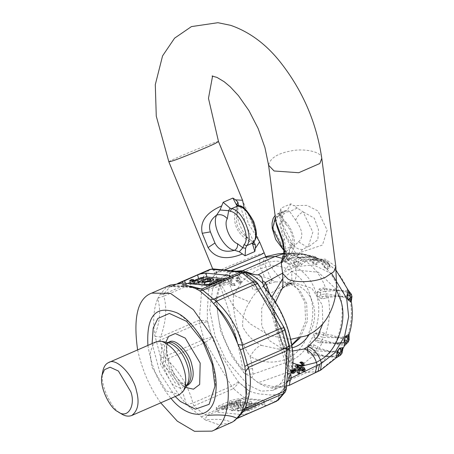<?xml version="1.0" encoding="UTF-8"?>
<svg xmlns="http://www.w3.org/2000/svg" width="454" height="454" viewBox="0 0 454 454"><rect width="100%" height="100%" fill="white"/><g stroke="black" fill="none" stroke-linecap="round" stroke-linejoin="round"><path stroke-width="0.34" stroke-dasharray="2.27 1.7" d="M265.675 288.931L265.329 290.078L266.498 290.81C287.745 316.302 297.415 351.895 289.226 374.459C283.483 345.511 275.907 317.63 266.498 290.81L265.04 288.222M328.758 263.451L326.908 262.599L316.489 259.796L327.255 261.686L329.354 264.546L330.171 267.497L327.362 269.114L324.252 267.344L320.876 259.592L315.933 257.696L304.089 254.229L315.076 256.675L299.203 253.19L311.007 256.658L308.919 256.726L308.402 256.101L289.266 258.417C291.996 259.512 293.954 262.264 295.145 266.674L290.918 268.654L291.706 271.56L296.076 270.096C296.757 275.05 296.019 278.938 293.88 281.775L286.525 285.044C280.197 288.693 275.714 295.117 273.081 304.328L275.203 303.073L271.327 298.902C273.24 316.2 281.605 346.981 287.978 360.187L286.264 348.405L284.862 347.702L290.725 350.596L292.569 351.027M289.204 377.178L289.226 374.459L288.12 373.965L290.509 372.359L287.978 360.187L292.665 362.888M286.525 285.044L291.462 283.302L293.88 281.775L291.882 279.942L281.815 289.198M289.266 258.417L281.27 262.316M309.571 255.96L308.402 256.101L299.027 253.162L289.175 252.872L283.602 253.729M278.291 253.826L287.019 253.939L285.14 254.342L287.683 253.786L297.308 253.213L286.956 253.673L284.516 254.302L299.203 253.19M249.615 301.995C244.502 310.014 242.192 318.231 242.686 326.636C246.851 335.001 253.088 341.249 261.402 345.369C257.52 346.476 253.792 350.165 250.222 356.435C239.905 342.838 231.534 312.063 233.572 295.157L249.615 301.995C254.172 292.978 260.999 286.786 270.102 283.415L269.08 282.78C267.537 282.99 255.676 292.365 253.082 289.317C248.854 285.067 256.816 274.375 264.614 277.235L271.532 279.556C272.519 279.085 271.702 280.158 269.08 282.78C271.481 281.435 272.264 280.328 271.43 279.454L265.919 267.105L264.988 263.678L263.11 264.398L264.086 257.452M289.414 361.214C290.759 365.561 292.688 368.33 295.191 369.522L291.519 370.907C289.419 369.562 287.74 366.696 286.468 362.315L291.258 360.363C310.888 352.469 324.36 317.709 316.483 295.276C311.796 271.452 284.295 254.581 264.988 263.678L266.816 256.379M216.149 298.113L219.623 283.716L220.264 282.587L227.085 278.79L224.492 276.821C225.882 273.626 227.102 271.997 228.141 271.918L229.395 272.139L236.892 271.112M231.427 270.493L227.738 271.963L231.654 270.522M240.995 282.513L238.174 282.836L235.439 280.027L238.549 274.097L238.997 275.646L236.75 278.648L238.759 277.848L239.207 279.386L237.198 280.186L238.611 281.247L240.541 280.964L240.995 282.513L241.851 282.746L239.037 283.075L236.301 280.266L239.411 274.335L239.86 275.884L237.612 278.887L239.621 278.086L240.07 279.624L238.061 280.424L239.474 281.48L241.403 281.196L241.715 282.269C247.163 275.975 253.587 271.39 260.982 268.507L260.193 265.601C259.12 261.373 259.41 259.103 261.061 258.808M232.964 276.9L233.413 278.45L231.285 282.263L233.027 284.051L234.956 283.761L235.41 285.311L232.59 285.64L229.855 282.831L232.964 276.9L232.108 276.662L232.556 278.211L233.413 278.45M232.556 278.211L230.428 282.025L232.17 283.812L234.956 283.761M234.099 283.529L234.548 285.078L231.733 285.401L228.992 282.598L232.108 276.662M234.548 285.078L235.41 285.311M238.997 275.646L239.86 275.884M236.75 278.648L237.612 278.887M238.759 277.848L239.621 278.086M239.207 279.386L240.07 279.624M237.198 280.186L238.061 280.424M240.541 280.964L241.403 281.196M241.851 282.746L241.715 282.269M239.411 274.335L238.549 274.097M330.523 351.765L315.967 350.874L316.71 348.513L318.691 349.325L330.648 351.64L327.107 356.532C320.83 364.119 314.026 369.454 306.694 372.535L274.148 386.74L259.716 383.738L251.947 377.859L253.003 374.198L252.555 368.591L250.216 356.441C261.402 362.791 273.223 363.779 285.679 359.409L290.327 356.935C307.063 347.895 317.454 317.732 310.701 297.801C306.342 276.827 283.5 261.169 265.919 267.105L260.982 268.507L264.614 277.235M310.649 260.023L312.358 259.2L311.007 256.652L313.016 256.238L314.588 260.159L318.01 260.397L317.925 259.058L317.301 258.428L317.732 258.587L319.179 261.833L316.784 264.483L313.374 263.763L310.649 260.023L308.919 256.72M313.374 263.763L314.588 260.159L312.358 259.2L313.374 263.581L316.824 264.313L318.01 260.397L319.179 261.833M316.784 264.483L316.506 260.568L315.076 256.675L316.92 257.9L304.089 254.229M315.076 256.675L317.732 258.587M317.749 258.598L317.301 258.428M287.019 253.939L299.135 253.184L287.626 253.718L284.896 257.214L283.33 260.596L283.58 256.34L284.896 257.214L286.82 257.617L289.686 254.155L304.021 254.217L294.084 255.528L300.134 257.639L297.852 257.844L296.916 257.543L299.027 257.424L311.722 257.123L323.373 260.375L311.722 257.123L304.044 254.217M304.776 254.422L299.135 253.184M286.956 253.673L289.686 254.155L291.4 255.369L289.226 257.537L286.718 261.498L283.302 260.778L282.008 257.18L284.522 254.302M282.008 257.18L283.58 256.34L284.34 254.768L285.498 254.121M304.021 254.217L293.046 254.921L291.406 255.375L293.346 256.164L290.537 258.99L286.718 261.498M290.537 258.99L289.226 257.537L286.82 257.617L286.775 261.328L283.302 260.778M293.046 254.921L294.084 255.528L293.341 256.175M301.53 264.654L300.588 262.855L303.244 260.908L305.02 260.426L305.882 261.334C310.525 261.249 314.111 260.783 316.642 259.932L311.722 257.123L299.986 258.093L301.859 259.166L316.642 259.932C327.487 267.582 334.853 277.7 338.746 290.282L325.768 288.568C321.994 277.388 315.365 268.308 305.882 261.334L301.53 264.654L297.296 266.129L294.186 264.359L293.766 260.221L295.441 259.915L296.485 261.317L299.986 258.093L298.38 257.758L299.793 257.662L297.228 258.003L295.441 259.915L294.249 264.188L297.387 265.982L298.238 262.316L296.485 261.317L294.186 264.359M299.793 257.662L311.887 257.248M304.957 262.117L303.244 260.908L301.859 259.166L298.238 262.316L300.588 262.855L297.296 266.129M305.02 260.426L316.325 259.784M293.766 260.221L296.927 257.543M312.046 257.265L325.688 260.732L326.176 264.268L327.924 265.267L327.606 261.827L324.735 260.363L313.907 257.656L321.239 259.722L315.973 257.713M322.402 263.065L324.224 262.775L324.292 267.173L327.43 268.961L329.366 265.709L329.564 264.773L328.753 263.445M329.564 264.773L327.606 261.827L324.684 260.352L323.373 260.375L324.224 262.775L326.176 264.268L324.252 267.344M330.171 267.497L329.366 265.709L327.924 265.267L327.362 269.114M350.965 300.565L349.989 299.464L340.375 296.269L351.396 296.258L350.743 293.869L338.832 290.452L348.28 291.865L347.616 290.736C343.843 279.556 337.214 270.476 327.731 263.502L336.272 270.618M316.489 259.796L327.731 263.502L326.908 262.599M348.28 291.865L349.546 291.928L348.184 290.333L347.616 290.736L338.832 290.452M351.328 294.192L349.591 291.871M351.975 296.558L351.396 296.258L351.413 298.772M351.118 299.612L351.407 298.772L350.959 300.554L351.26 301.411M351.407 298.783L349.966 298.079L349.989 299.464C352.446 311.223 351.634 323.549 347.548 336.442L337.702 337.441C334.45 335.654 330.45 334.598 325.705 334.275C329.786 321.381 330.597 309.055 328.14 297.296L326.557 298.142L321.948 298.828L317.931 296.882L316.858 292.926L319.264 288.943L323.787 287.915L325.768 288.568L326.386 289.692L338.746 290.282L340.375 296.269L328.077 295.906L325.893 296.252M340.369 296.116L349.966 298.079M338.763 290.447L325.353 291.343L326.006 293.738L340.301 296.11M325.893 296.241L326.006 293.738L320.876 294.731L320.274 292.501L320.558 290.202L324.043 289.397M326.574 298.13L325.904 296.241L318.089 296.842L317 292.847L325.353 291.343L324.025 289.391L326.386 289.692M316.858 292.926L320.558 290.202L319.264 288.943M324.025 289.391L323.776 287.91M321.948 298.828L322.334 296.757L320.876 294.731L317.931 296.882M340.375 296.269L328.14 297.296L328.077 295.906M340.381 296.28C343.423 309.236 342.532 322.959 337.702 337.441M344.28 342.515L347.554 342.254L348.513 339.944L337.668 337.753L347.35 337.821L348.859 337.447L348.655 335.574L347.548 336.442L347.35 337.821M337.668 337.753L335.2 343.479L344.853 343.826L341.073 350.227L342.912 348.644M348.655 335.58L349.064 334.819M348.854 337.453L348.672 336.749M349.126 339.796L348.513 339.944L348.859 337.447M348.178 342.078L347.554 342.254L346.118 344.064L344.853 343.826M346.152 344.166L344.552 345.454L344.047 344.875C340.381 345.171 337.43 344.711 335.188 343.502L322.198 342.708L320.144 343.037L315.808 341.357L313.947 337.084L315.536 333.259L319.775 331.8L324.258 333.157M335.398 343.213L335.812 343.179M337.504 337.736L323.123 337.424L323.344 334.91L325.456 335.648L337.504 337.736L337.697 337.458M315.808 341.357L317.261 340.222L314.083 337.18L317.284 337.867L317.261 340.222L320.603 341.533L322.164 339.734L317.284 337.867L318.175 335.716L323.123 337.424L322.164 339.734L335.2 343.479M313.947 337.084L315.683 333.321L318.175 335.716L319.888 333.894L323.35 334.921M315.536 333.259L319.888 333.894L319.775 331.8M335.234 343.196L320.592 341.539M335.188 343.502L330.654 351.629L319.224 348.059L322.964 341.652M309.452 345.165L313.867 344.847L313.521 346.941L309.452 345.165L307.108 348.4L310.144 350.147L309.645 352.298L307.222 348.53L309.583 345.267L311.461 348.326L315.967 350.874L314.554 352.832L310.144 350.147L311.461 348.326L313.521 346.941L316.716 348.519M316.71 348.513L317.993 346.901L319.224 348.059L318.691 349.325M313.867 344.847L318.004 346.918M327.113 356.532L314.554 352.832L312.664 354.114L309.645 352.298L308.022 352.928L311.955 355.266L335.915 357.36L319.712 370.47L320.541 370.237M327.175 356.396L312.658 354.114L311.966 355.266M327.124 356.515L339.944 355.351L341.357 353.399L330.591 351.771L340.585 351.498L341.073 350.227L330.591 351.771M323.344 334.91L324.252 333.151L325.705 334.275L325.456 335.648M320.603 341.533L320.166 343.031M287.053 382.45L281.117 386.774L278.523 387.654L271.526 388.022L265.011 386.314L258.684 383.097L249.473 375.878L245.064 373.869L253.003 374.198L286.468 362.315L285.679 359.409L286.707 347.514L290.651 345.585L290.327 356.935L291.258 360.363C292.858 364.59 295.055 367.235 297.864 368.296L315.019 354.404M317.993 371.468L306.694 372.535L295.191 369.522L297.864 368.296M338.19 356.662L327.243 356.401M340.602 355.113L336.352 357.684L335.915 357.36L336.908 356.577M342.01 353.167L341.357 353.399L342.299 349.801M340.585 351.498L342.231 351.044L342.401 349.325M309.208 334.519C314.741 323.747 316.115 313.816 313.334 304.73C311.041 295.128 304.918 288.313 294.975 284.278L286.758 283.466L267.673 295.055L261.691 308.504L261.714 325.841L269.239 340.489L280.396 347.571L288.613 348.388L292.217 347.775M273.081 304.328L276.452 329.882L284.862 347.702M271.532 279.556L275.175 281.866L270.102 283.415M261.402 345.369L279.227 349.205L287.484 347.395L292.342 345.046M288.613 348.388L279.238 349.205L287.484 347.395M291.797 344.807L290.651 345.585L291.843 345.114M242.856 271.855L244.297 272.235M286.673 385.985L278.523 387.654M252.555 368.591L242.845 369.857L243.792 372.666L232.011 356.64L220.576 331.04L215.973 301.609M219.623 283.716L220.116 286.207C230.518 313.124 238.095 341.005 242.845 369.857C221.597 344.365 211.927 308.771 220.116 286.207L229.48 283.659L233.566 295.157M285.135 386.263L274.148 386.74L272.116 388.113L272.599 388.13M272.116 388.113L271.526 388.022M265.011 386.314L258.684 383.097M251.947 377.859L249.473 375.878M245.064 373.869L243.792 372.666M220.264 282.587L223.294 279.528L224.492 276.821M223.294 279.528L231.273 272.565L233.867 271.685L229.395 272.139M233.867 271.685L238.146 271.259M232.21 274.801C243.724 275.323 256.482 286.06 270.476 307.017C282.734 330.013 288.023 349.484 286.349 365.43C285.787 377.223 281.338 385.52 273.002 390.315L261.186 391.178L247.907 384.861L225.678 359.409L215.156 336.613L209.731 309.889L212.847 287.467L223.152 276.106L232.21 274.801M257.424 284.176L246.715 275.209C240.387 273.081 235.291 271.986 231.427 271.935C226.977 271.271 222.21 271.384 217.126 272.275L210.707 279.777C209.254 285.969 208.437 291.281 208.244 295.707L207.274 312.08L207.523 321.04L212.069 337.782C216.462 347.304 218.896 350.709 222.21 356.685L232.698 373.778L238.475 381.979L249.439 391.212C254.808 393.102 259.013 394.095 262.049 394.185C267.945 394.395 268.961 395.899 279.028 394.151L285.447 386.643C286.9 380.458 287.723 375.146 287.915 370.714L288.886 354.347L288.631 345.381L284.085 328.645C279.692 319.117 277.263 315.712 273.944 309.736L263.462 292.643L257.679 284.442L246.976 275.379M242.731 271.838L246.715 275.209M242.725 409.508L242.515 410.013M237.561 418.196L236.75 418.27L237.561 418.196L236.75 418.27L232.028 422.282M230.314 423.128L218.618 424.626L205.339 419.95C218.113 418.656 226.841 419.524 231.529 422.549M205.339 419.95L190.595 408.015L186.134 403.776C176.549 392.835 168.757 379.794 162.759 364.658C174.824 375.736 182.616 388.772 186.134 403.782M201.457 417.158L204.589 414.922L207.438 415.359L204.703 419.57M162.759 364.658L162.39 363.66L166.692 359.29C179.863 371.94 188.586 386.536 192.848 403.073L231.546 386.184L233.413 388.647L238.986 382.552L248.9 390.9C248.423 393.97 246.828 396.229 244.127 397.664L204.589 414.922L193.875 405.899L192.848 403.073L186.776 404.48M162.39 363.66L154.797 335.341C152.726 320.632 153.662 308.459 157.617 298.823C161.045 309.384 160.109 321.557 154.797 335.341M154.962 336.306L160.642 337.016L160.007 340.29L164.45 356.645L203.988 339.388L205.395 342.401L166.692 359.29L164.45 356.645L160.761 358.07M157.617 298.823L159.853 294.867L166.209 287.433L168.389 285.929L170.783 286.65L172.338 286.156L169.824 286.973L166.209 287.433M210.707 279.777L202.495 279.25L163.792 296.144L163.553 294.305L203.091 277.048L202.495 279.25L199.34 320.127L160.642 337.016C166.147 321.449 167.197 307.823 163.792 296.144L157.901 298.193M195.044 288.273L185.153 285.878L168.389 285.929M168.86 285.674L170.068 285.095M207.523 321.04L199.34 320.127L199.544 323.032L207.648 321.835L207.597 321.432M263.189 400.763L239.996 398.464L241.046 402.329L264.245 404.633L263.189 400.763L264.296 401.268L261.799 403.237L248.815 408.906L240.467 410.683L241.517 414.553L218.317 412.249L217.216 411.744L217.806 410.836L219.702 409.746L246.142 398.47C248.667 397.023 249.768 394.605 249.439 391.212M241.517 414.553L247.118 413.747L236.75 418.27M218.317 412.249L217.267 408.379L216.166 407.879L218.658 405.91L231.642 400.241L239.996 398.464M217.267 408.379L240.467 410.683M237.692 407.998L240.121 407.669L237.05 408.504L237.692 407.998M226.455 405.989L221.518 407.062L220.78 406.756L222.074 405.666L223.981 405.853L224.702 408.594L223.981 405.853L231.251 402.897L228.935 402.67L231.529 401.535L233.85 401.767L237.907 399.997L239.763 400.178L235.705 401.949L236.863 402.062L234.27 403.197L233.106 403.084L226.455 405.989L227.187 408.696L222.256 409.769L221.518 409.463L222.812 408.373L225.332 408.509L231.988 405.609L229.667 405.377L232.266 404.242L234.587 404.474L238.645 402.704L240.501 402.885L236.443 404.656L237.601 404.775L235.002 405.904L233.844 405.791L227.187 408.696M247.192 405.263C253.684 402.63 257.52 401.625 258.701 402.255C259.518 403.924 241.233 410.739 241.477 408.85C241.653 408.067 243.56 406.875 247.192 405.263M240.007 404.548L232.692 408.174L230.819 407.987L238.134 404.366L237.328 404.287L245.449 400.74L251.244 401.319L248.65 402.454L244.978 402.085L242.345 403.39L243.406 403.498L240.813 404.633L240.007 404.548L240.745 407.261L233.43 410.881L231.557 410.694L230.819 407.987M232.692 408.174L233.43 410.881M231.557 410.694L238.872 407.073L238.066 406.994L246.181 403.453L251.981 404.026L249.382 405.161L245.716 404.798L243.083 406.097L244.144 406.205L241.545 407.34L240.745 407.261M238.872 407.073L238.134 404.366M238.066 406.994L237.328 404.287M240.665 405.859L239.928 403.152M241.21 405.916L240.472 403.203M246.181 403.453L245.449 400.74M251.981 404.026L251.244 401.319M249.382 405.161L248.65 402.454M245.716 404.798L244.978 402.085M243.083 406.097L242.345 403.39M244.144 406.205L243.406 403.498M241.545 407.34L240.813 404.633M247.924 407.97C254.422 405.337 258.258 404.338 259.438 404.962C260.256 406.631 241.965 413.446 242.215 411.557C242.391 410.779 244.292 409.582 247.924 407.97M249.779 408.157C253.673 406.512 255.891 405.762 256.442 405.899C256.845 406.466 244.967 411.403 245.211 410.62L249.779 408.157M249.047 405.45C252.935 403.805 255.159 403.056 255.704 403.192C256.107 403.759 244.235 408.696 244.473 407.913L249.047 405.45M222.074 405.666L222.812 408.373M231.988 405.609L231.251 402.897M229.667 405.377L228.935 402.67M232.266 404.242L231.529 401.535M234.587 404.474L233.85 401.767M238.645 402.704L237.907 399.997M240.501 402.885L239.763 400.178M236.443 404.656L235.705 401.949M237.601 404.775L236.863 402.062M235.002 405.904L234.27 403.197M233.844 405.791L233.106 403.084M238.429 410.705L240.858 410.376L237.788 411.211L238.429 410.705M264.245 404.633L265.346 405.138L264.756 406.046L262.843 407.073L247.118 413.747M241.046 402.329L235.45 403.135M190.595 408.015L193.875 405.899L233.413 388.647L244.127 397.664L246.142 398.47L275.453 401.381L277.099 400.939M245.762 398.743L242.771 409.4M137.607 349.915C142.164 370.141 149.865 387.79 160.716 402.857M147.908 345.415C151.244 366.696 158.945 384.345 171.016 398.362M156.335 341.737L153.401 343.95L150.229 352.412L151.653 366.599L166.141 390.854L179.444 394.679M102.791 371.349C99.244 384.833 112.399 410.285 121.32 413.81M206.411 285.345L207.467 289.215L184.267 286.911L183.217 283.046M207.467 289.215L215.815 287.433L228.799 281.769L231.29 279.8L230.189 279.295L229.542 276.923M225.661 278.847L230.189 279.295M201.848 277.672L190.26 282.433M187.814 283.5L185.658 284.442L183.166 286.412L184.267 286.911M214.254 286.065L221.251 283.007L224.18 283.302L225.627 282.672L217.699 281.883L216.257 282.513L219.186 282.802L212.188 285.855L214.254 286.065L213.698 284.017M211.638 283.824L214.345 281.889L213.386 281.457L207.705 280.89L199.266 284.573M198.358 282.984L204.005 280.521L201.939 280.317L196.151 282.842L193.126 283.08L194.238 282.337L192.178 282.133L190.595 283.427M192.388 280.373L193.092 283.029L192.354 280.322M203.75 279.59L204.005 280.521M201.201 277.61L201.939 280.317M193.75 280.538L194.238 282.337M191.44 279.42L192.178 282.133M202.036 281.44L202.773 284.147L208.324 281.724L208.165 281.134M208.324 281.724L211.541 282.269L210.117 283.392L205.356 284.408L204.623 281.701M202.773 284.147L205.356 284.408M206.967 278.183L207.705 280.89M211.842 284.59L212.188 285.855M218.453 280.095L219.186 282.802M215.9 281.208L216.257 282.513M216.961 279.176L217.699 281.883M221.995 280.447L223.447 280.589L224.889 279.959L225.627 282.672M224.889 279.959L223.436 279.817M221.251 283.007L220.706 281.009M223.447 280.589L224.18 283.302M209.822 269.443L209.362 269.716C212.211 268.802 214.668 269.733 216.734 272.496L216.944 272.4M213.051 268.893L217.126 272.275M216.734 272.496L210.826 279.55M207.648 321.835L211.927 337.379M238.475 381.979L231.546 386.184L205.395 342.401L212.069 337.782M238.986 382.552L238.73 382.251M264.756 406.046L275.453 401.381C278.132 399.946 279.324 397.539 279.028 394.151M278.041 400.383L279.216 394.027M279.414 393.93L285.328 386.876M286.338 388.902L285.447 386.643M289.533 347.548L288.631 345.381M289.346 345.369L288.5 344.592L288.562 344.989M288.5 344.592L284.227 329.042M284.295 327.862L284.085 328.645M257.912 283.705L257.679 284.442M263.785 286.627L263.984 286.928M298.289 368.052L296.632 368.007M301.672 367.774L300.923 368.086L299.702 366.877L303.193 365.442L302.336 362.791L300.928 361.963M302.687 371.031L304.089 369.635L302.897 367.399M298.227 373.421L298.17 370.504L300.752 369.448L301.178 369.874M297.115 367.939L298.607 367.326L299.033 367.751M292.132 373.256L293.642 372.484L294.918 370.163L294.498 368.608M292.461 370.254L292.563 371.378L291.905 371.712L291.479 370.158L290.628 370.595L291.054 372.155M293.375 372.138L292.2 372.019L291.905 371.712L293.08 371.832M293.903 369.987L294.067 370.6L293.415 370.935L293.131 369.908M294.884 371.361L293.71 371.247L293.415 370.935L294.589 371.054M294.498 372.513L293.324 372.394M291.809 370.708L290.628 370.595M292.688 370.385L292.28 370.345M304.367 365.561L303.193 365.442L304.345 365.464M299.702 366.877L300.883 366.991M303.72 369.806L302.54 369.687L301.848 369L303.022 369.113M301.848 369L303.851 368.779M302.54 369.687L303.215 369.301M303.198 369.045L302.67 368.659M296.859 366.747L296.768 365.612L297.682 366.412L296.859 366.747L298.034 366.866M303.544 362.911L302.336 362.791M302.103 368.2L300.923 368.086M301.927 369.567L300.752 369.448M299.555 373.54L298.38 373.426M299.782 367.439L298.607 367.326M299.958 366.077L298.777 365.958L296.615 364.38M298.777 365.958L299.526 365.652M287.938 284.652L282.524 288.364L280.26 292.132M259.648 241.959L242.567 200.282M253.27 243.321L252.952 241.914L253.128 244.314M238.378 205.622L236.262 207.767L237.033 214.526C235.127 223.555 238.146 230.921 246.085 236.625L252.952 241.914L253.752 240.467C260.596 233.611 250.182 208.199 240.07 207.075L238.849 205.758M253.894 242.215L246.147 225.303L240.529 206.247M246.085 236.625L249.604 241.488L253.423 241.443C242.969 238.18 233.112 214.135 238.679 205.458M253.009 244.178C251.147 242.209 250.012 241.312 249.604 241.488C238.481 234.724 231.154 224.492 236.262 207.767L236.75 204.442L238.424 206.451L237.794 205.35M237.033 214.526L238.424 206.451L240.07 207.075M253.718 242.487L253.752 240.467M275.936 221.841L281.151 208.074L290.889 203.823L293.63 205.617L306.932 205.361L318.021 211.008L327.141 230.246L322.436 245.052L299.731 252.668L297.631 255.795L287.893 260.046L285.753 256.397L286.213 255.5L286.843 255.471L284.658 257.066L285.821 250.035L284.42 239.23C281.281 232.579 280.146 226.654 281.026 221.45L291.65 241.817L288.71 255L286.843 255.471C289.079 254.007 289.834 251.8 289.107 248.843L285.776 252.055L286.531 255.21L285.753 256.397M286.565 258.281L281.315 263.36M283.75 250.035L285.662 252.464L286.559 255.125L283.353 257.968L288.71 255C295.038 251.431 295.633 241.466 293.131 234.917C291.156 229.185 288.574 224.77 285.396 221.66L285.396 221.66C283.829 220.19 282.365 218.051 281.003 215.247L280.01 215.792L285.975 224.571L285.396 221.66L281.026 221.45L279.369 215.877C281.281 215.077 281.497 215.048 280.01 215.792L278.608 216.115L279.636 213.471L286.712 210.514L288.347 211.865C278.302 210.991 281.503 235.688 292.558 244.314L294.203 246.011L298.499 241.829L306.944 247.016L307.591 246.817L302.653 249.439C299.243 249.569 296.428 248.429 294.203 246.011L292.194 247.992L297.631 255.795M302.653 249.439L299.731 252.668M292.558 244.314L290.793 246.63L284.3 249.467L286.622 252.362L287.893 260.046M283.097 249.428L284.3 249.467L273.002 227.431L277.32 213.947L283.818 211.11L279.499 224.599L290.793 246.63L292.194 247.992M280.01 215.792L280.725 213.227L281.151 208.074M298.499 241.829C303.692 237.431 302.767 230.269 295.719 220.349C296.768 216.819 299.22 213.987 303.056 211.853L314.333 218.141L318.475 229.713L317.851 239.78L309.412 246.193L306.949 247.016M286.622 252.362L285.776 252.055L285.662 252.464M285.975 224.571C293.647 231.648 295.429 247.873 289.107 248.843M279.369 215.877L279.942 211.581M290.889 203.823L287.314 210.35L289.737 211.547L297.291 208.057L303.056 211.853L312.846 232.198L308.204 246.636L306.944 247.016M295.719 220.349L289.737 211.547L288.347 211.865M309.412 246.193L307.591 246.817L309.407 246.193M297.291 208.057L293.63 205.617M271.974 296.848L271.327 298.902L269.534 293.568M291.882 279.942L291.706 271.56L283.041 278.103M283.614 261.044C286.973 261.844 289.408 264.376 290.918 268.654L282.587 273.172M336.306 289.499L318.39 272.224L296.076 270.096L295.145 266.674L313.572 264.949L331.709 273.671M322.8 323.764L322.289 305.003L311.836 288.279L294.527 282.785L290.793 283.415M293.358 267.406C291.916 263.099 289.686 260.465 286.667 259.495L282.502 258.405M263.11 264.398L227.085 278.79L229.48 283.659M233.572 295.157L241.04 283.069M315.933 257.696L314.934 257.095M286.553 253.934L287.683 253.786M322.028 259.813L321.216 259.716M317.153 371.701L315.099 372.83M300.009 337.992L307.375 321.222L306.671 303.454L299.68 290.078L287.495 282.087L275.175 281.866M314.072 373.148L288.205 385.696M290.509 372.359L290.696 373.341M291.519 370.907L258.247 382.716M247.248 275.527L245.903 273.075M237.323 418.304L234.888 420.478M211.757 336.97L203.988 339.388L199.544 323.032L160.007 340.29L156.255 341.493M210.928 279.284C208.579 276.849 205.963 276.106 203.091 277.048L209.362 269.716L169.824 286.973L163.553 294.305L159.853 294.867M190.845 286.19L172.338 286.156L178.677 283.387M207.438 415.359L217.806 410.836M218.658 405.91L219.702 409.746M225.332 408.509L224.599 405.802M248.815 408.906L249.859 412.743M261.799 403.237L262.843 407.073M232.686 404.077L231.642 400.241M285.22 387.143L285.384 391.842M284.391 329.456L285.067 329.61M152.113 343.582L160.018 373.154L175.216 396.524M165.823 342.191L168.729 365.635L181.674 384.703L185.561 387.415M186.861 385.236L184.971 384.742L180.76 382.064L173.893 373.926L166.646 353.887L166.896 346.079L167.776 343.559L169.194 341.981L166.805 343.78L165.381 362.224L177.179 381.973L188.013 385.088M167.844 342.622L164.706 344.7L163.281 363.138L175.079 382.892L185.913 386.008L186.622 385.639M167.759 342.605L167.095 342.895L168.877 342.844L161.857 345.063L160.381 364.153L172.599 384.6L180.437 388.357L187.162 384.737L185.913 386.008L186.577 385.718M195.419 280.135L196.151 282.842M193.932 280.527L194.67 283.234M193.086 280.549L193.642 282.592M190.986 279.619L191.724 282.326M210.911 281.985L210.406 280.129M212.654 278.745L213.386 281.457M185.658 284.442L185.334 283.256M228.799 281.769L227.755 277.933M214.77 283.597L215.815 287.433M256.618 282.087L257.163 283.875M294.918 370.163L296.099 370.277M292.966 371.417L292.563 371.378M294.476 370.64L294.067 370.6M296.99 365.72L298.164 365.839M299.351 370.623L298.17 370.504M297.523 364.715L298.704 364.834M298.794 364.925L297.381 364.596M335.812 266.498L325.308 259.138L305.684 258.996L289.504 264.353L282.615 273.393M264.103 252.833L255.596 255.5L226.217 267.412L214.47 273.172L224.758 269.835M168.865 161.868C169.495 160.16 216.802 140.78 218.499 141.529M321.784 158.327C322.034 151.562 303.397 148.231 291.661 150.83C277.854 153.242 270.164 158.043 268.592 165.228M286.128 210.639L283.818 211.11L286.128 210.639M281.003 215.247L280.958 213.039L277.32 213.947L275.107 215.463M278.608 216.115L275.34 217.273M283.722 249.428L285.776 252.055M285.821 250.035L283.705 252.645M284.42 239.23L282.144 240.972M263.706 286.502L265.329 290.078L287.95 373.137M288.931 284.176L294.527 282.785L286.758 283.466M283.642 253.355L289.175 252.872M233.027 284.051L232.17 283.812M232.59 285.64L231.733 285.401M239.474 281.48L238.611 281.247M239.037 283.075L238.174 282.836M314.611 256.567L302.205 253.758M285.14 254.342L287.007 253.673M329.559 264.773L329.178 264.41M275.499 302.109L274.381 313.181L278.325 331.261C281.071 341.987 283.716 347.702 286.264 348.405L290.736 350.596L280.396 347.571M298.295 338.389L305.593 321.409L304.884 302.392L297.342 288.364L293.937 285.322L287.495 282.087L294.975 284.278M288.613 379.022L288.12 373.965M231.512 272.02L240.438 271.191M231.273 272.565L223.152 276.106M281.117 386.774L273.002 390.315M242.266 410.671L245.767 398.72M240.682 413.98L236.301 418.934L237.209 418.418M195.64 288.596L187.445 286.616L170.199 286.729L177.855 283.398M216.166 407.879L217.216 411.744M258.701 402.255L259.438 404.962M241.477 408.85L242.215 411.557M255.704 403.192L256.442 405.899M244.473 407.913L245.211 410.62M220.78 406.756L221.518 409.463M240.121 407.669L240.858 410.376M237.05 408.504L237.788 411.211M264.296 401.268L265.346 405.138M177.009 312.857C194.97 324.604 207.064 341.907 213.301 364.761L216.212 389.623L214.674 399.162M211.541 282.269L210.804 279.562M183.166 286.412L182.111 282.541M230.24 275.93L231.29 279.8M294.822 372.598L293.642 372.484M303.936 369.914L302.761 369.794M304.004 368.756L302.824 368.637M297.949 365.731L296.768 365.612M297.869 366.9L296.689 366.781M265.811 256.754L273.234 269.937L281.576 280.044L289.697 285.799C286.775 285.799 284.386 286.656 282.524 288.364M212.71 268.876L214.47 273.172L233.889 306.972L250.148 323.844L269.693 335.591L290.764 339.331M256.164 236.114L248.344 223.538L244.252 208.363M212.574 76.073L212.915 75.687L212.058 76.062M280.685 213.249L287.127 210.435"/><path stroke-width="0.68" d="M269.534 293.568L267.434 287.427L265.675 288.931M336.306 289.499L340.858 300.792C347.611 320.728 337.22 350.885 320.484 359.931C317.147 352.837 312.971 348.394 307.96 346.601L317.153 337.424L322.8 323.764M283.602 253.729L275.164 256.482L242.618 270.686L240.353 271.191L242.856 271.855M231.427 270.493L266.816 256.379L264.71 257.316L275.164 256.482L282.502 258.405M348.184 290.339L347.9 291.786L349.336 293.063L347.049 295.832L348.133 299.822L351.6 299.532M349.546 291.928L349.336 293.063L350.567 297.676L351.975 296.558L351.328 294.192L349.96 295.452L346.924 295.912L347.997 299.867L350.567 297.676L351.118 299.612L350.59 301.672L351.26 301.416L351.975 296.558M347.997 299.867L350.59 301.672M347.9 291.786L346.924 295.912M349.126 339.796L347.866 338.661L346.969 340.812L348.178 342.078L349.126 339.796L349.064 334.808L348.417 334.643L348.672 336.749L345.727 336.3L344.126 340.159L346.039 343.076L346.107 344.064M349.149 336.811L348.672 336.749L347.866 338.661L345.602 336.244L344.013 340.069L346.969 340.812L346.039 343.076L344.45 344.2L344.552 345.454M348.178 342.078L344.546 345.704L342.912 348.644L342.503 347.69L339.518 348.15L337.18 351.385L336.352 357.684M344.013 340.069L344.45 344.2M335.812 343.179L344.28 342.515M348.417 334.643L345.602 336.244M308.022 352.928L307.108 348.4M337.18 351.385L339.836 353.093L340.602 355.113L342.01 353.167L339.626 348.246L337.265 351.51L338.429 355.153L342.299 349.801L339.518 348.15M317.153 371.701L319.712 370.47M336.664 355.771L338.429 355.153L338.173 356.645M342.696 350.17L342.299 349.801L342.503 347.69M340.602 355.113L336.329 357.763L320.541 370.237L321.415 363.353L334.609 352.962L344.569 336.386L348.661 316.705L346.64 298.272L331.709 273.671M320.541 370.237L317.993 371.468L319.661 364.216L321.415 363.353L320.484 359.931L316.404 362.462L317.193 365.368L291.173 377.983L289.93 381.627L289.289 385.35L286.673 385.985M292.569 351.027L303.913 349.024L307.96 346.601M292.217 347.775C298.868 346.147 304.532 341.726 309.208 334.519M291.877 345.335L300.009 337.992M291.843 345.114L292.342 345.046M281.27 262.316L258.099 274.891L254.813 274.664L242.618 270.686L236.892 271.112M244.297 272.235L254.813 274.664M240.438 271.186L240.864 271.316M247.379 273.024C252.169 274.823 257.344 278.296 262.911 283.461L263.984 286.928L265.04 288.222C290.526 316.597 298.715 361.588 289.204 377.178L288.613 379.022L289.09 379.811L287.053 382.45M290.696 373.341L291.173 377.983L288.784 378.21M289.93 381.627L289.09 379.811M215.973 301.609L216.149 298.113M238.146 271.259L239.786 271.208M263.706 286.502L263.984 286.928M229.542 276.923L229.139 275.43L205.94 273.126L200.345 273.932L197.598 274.937L182.701 281.633L182.111 282.541L183.217 283.046L206.411 285.345L212.012 284.539L240.348 272.173L242.731 271.838L245.903 273.075L242.334 272.99L240.348 272.173L226.12 270.533L211.036 269.262L209.362 269.716M160.716 402.857L177.293 421.159L194.505 431.3L211.973 431.135C229.463 424.626 231.773 390.729 224.185 366.321L212.841 337.47L193.37 309.673L170.494 293.392L151.727 293.102L170.068 285.095L181.01 283.512L195.044 288.273L199.641 290.753L202.796 290.248L201.644 289.067L212.012 284.539M195.64 288.596L201.644 289.067L190.362 286.139M199.641 290.753L210.508 299.895L214.254 304.447C223.805 315.422 231.597 328.463 237.624 343.565C233.838 328.878 226.047 315.836 214.254 304.447M237.624 343.565L240.342 349.841L242.884 358.161L244.848 366.418L245.461 371.905L248.446 367.405L247.385 364.88L242.941 348.524L242.396 345.136C238.129 328.594 229.412 313.998 216.24 301.348L213.641 303.726M240.342 349.841L282.479 331.267L281.094 328.242L254.938 284.459L216.24 301.348L202.796 290.248L242.334 272.99L253.054 282.008L213.516 299.265L210.508 299.895M257.912 283.705L254.938 284.459L253.054 282.008L256.618 282.087L257.912 283.705L284.295 327.862L285.067 329.61L282.479 331.267L286.917 347.622L289.346 345.369L289.533 347.548L286.338 388.902L285.384 391.842L283.37 393.607L283.994 391.388L286.338 388.902M289.533 347.548L287.149 350.516L283.994 391.388L245.291 408.282L242.515 410.013L241.25 413.044L243.832 410.859L237.561 418.196L276.639 401.211L283.37 393.607L243.832 410.859L245.291 408.282C250.801 392.71 251.851 379.09 248.446 367.405L287.149 350.516L286.917 347.622L247.385 364.88L244.848 366.418M241.25 413.044L234.888 420.478L232.028 422.282L211.973 431.135M237.323 418.304L236.75 418.27C231.438 415.353 221.666 414.389 207.438 415.359M284.295 327.862L281.094 328.242L242.396 345.136L238.027 344.552M245.461 371.905L246.113 397.029L245.762 398.743M245.586 372.882L246.448 393.05L245.495 400.229L242.515 410.013M151.727 293.102C137.749 298.199 133.045 317.136 137.607 349.915M171.016 398.362C184.619 415.978 208.46 422.47 214.674 399.162C217.074 388.204 216.575 376.888 213.164 365.226C209.016 347.378 193.313 320.666 177.009 312.857C156 304.645 146.302 315.496 147.908 345.415M117.909 411.687L121.32 413.81C124.912 416.142 128.374 416.71 131.722 415.512L179.444 394.679L183.416 391.013C186.231 384.867 186.469 377.802 184.131 369.823C180.017 355.516 172.548 346.016 161.726 341.317L156.335 341.737L108.614 362.57C105.731 363.75 103.79 366.679 102.791 371.349L102.025 375.293C98.989 386.848 110.26 408.668 117.909 411.687C127.869 419.615 135.82 405.286 130.837 391.836L118.42 371.049L110.084 367.212L104.499 369.664L102.025 375.293M131.722 415.512C138.09 410.66 139.65 402.369 136.404 390.65C133.885 376.326 116.411 356.969 108.614 362.57M205.94 273.126L206.99 276.991L225.661 278.847M206.99 276.991L201.848 277.672M190.26 282.433L187.814 283.5M198.529 281.866L204.209 282.433L211.445 280.89L213.607 279.182L212.654 278.745L206.967 278.183L198.529 281.866L199.266 284.573L204.947 285.14L211.638 283.824M190.595 283.427L189.863 280.72L194.227 281.151L197.621 280.277L203.267 277.814L201.201 277.61L193.932 280.527L192.388 280.373L193.506 279.624L191.44 279.42L189.755 280.589L190.595 283.427L194.965 283.863L198.784 282.802M203.267 277.814L203.75 279.59M193.506 279.624L193.75 280.538M202.036 281.44L204.623 281.701L209.385 280.685L210.804 279.562L207.591 279.017L202.036 281.44M208.165 281.134L207.591 279.017M223.436 279.817L216.961 279.176L215.519 279.806L218.453 280.095L211.456 283.148L211.842 284.59M211.456 283.148L213.516 283.353L213.698 284.017M215.519 279.806L215.9 281.208M220.706 281.009L220.513 280.3L221.995 280.447M213.516 283.353L220.513 280.3M229.139 275.43L230.24 275.93L229.656 276.844M200.345 273.932L211.036 269.262L213.051 268.893L242.731 271.838M258.099 274.891C260.772 275.34 262.23 277.235 262.48 280.589L265.255 282.581L263.785 286.627M262.48 280.589L262.911 283.461M297.115 367.939C295.094 367.258 294.93 366.072 296.615 364.38L292.665 362.888M304.333 365.43L303.544 362.911L302.154 362.082L301.025 362.706L302.892 363.836L303.176 364.755L302.035 365.226L304.367 365.561L300.883 366.991L302.103 368.2L304.072 367.519L301.672 367.774M301.178 369.874L302.687 371.031L303.868 371.151L301.927 369.567L299.351 370.623L299.555 373.54L298.227 373.421M299.033 367.751L299.827 368.534L297.915 369.318C296.371 371.009 296.53 372.376 298.38 373.426M291.054 372.155L292.132 373.256L293.312 373.375L294.822 372.598L296.099 370.277L295.679 368.722L294.828 369.159L295.248 370.719L294.589 371.054L294.311 370.027L293.46 370.464L293.738 371.491L293.08 371.832L292.66 370.271L291.809 370.708L292.319 372.53L293.312 373.375M294.311 370.027L293.131 369.908L292.28 370.345L293.46 370.464M295.679 368.722L294.498 368.608L293.647 369.045L293.903 369.987M294.89 371.361L294.589 371.054M293.38 372.138L293.08 371.832M291.809 370.708L291.445 370.674M292.66 370.271L291.479 370.158M294.828 369.159L293.647 369.045M302.035 365.226L299.958 366.077L298.017 364.494L296.621 365.89L297.813 368.126L299.782 367.439L301.002 368.654L299.827 368.534M299.555 373.54C297.705 372.496 297.552 371.122 299.09 369.437L301.002 368.654M304.072 367.519L305.264 369.749L303.868 371.151M298.863 366.526L297.949 365.731L297.869 366.9L298.863 366.526L297.489 366.219M303.72 369.806L304.396 369.391L304.004 368.756L303.022 369.113L303.72 369.806M297.705 366.832L298.034 366.866M302.892 363.836L301.7 363.716L301.995 364.636L303.176 364.755M301.025 362.706L299.816 362.587L301.7 363.716M302.154 362.082L300.928 361.963L299.816 362.587M298.017 364.494L296.615 364.38M299.526 365.652L300.565 365.226L298.794 364.925M301.995 364.636L300.565 365.226M280.26 292.132L281.815 289.198C282.893 288.869 283.16 283.597 282.615 273.393L288.108 279.153C293.982 282.728 314.02 282.746 325.467 277.269L333.843 271.679L335.812 266.498L336.562 286.315C335.977 297.756 332.941 308.118 327.453 317.391C322.465 325.575 315.57 331.67 306.762 335.682L290.764 339.331M239.252 251.777L242.833 247.793L237.521 243.719C237.873 246.641 236.903 248.826 234.61 250.285C224.736 249.848 210.962 225.814 216.666 215.06C210.287 219.719 208.199 225.326 210.389 231.881L214.946 242.998C218.595 250.37 225.144 252.799 234.61 250.285L239.252 251.777L245.064 255.795L254.802 251.544L255.392 248.264L259.614 241.868L265.811 256.754M242.567 200.282L235.552 199.851L232.891 198.063L223.152 202.314L220.008 209.981L228.668 210.69L230.093 208.199L223.152 202.314M221.864 205.827C206.252 212.472 199.709 221.626 202.234 233.288L208.085 247.572C214.924 258.371 226.41 260.483 242.549 253.911M220.008 209.981L216.666 215.06C220.775 213.987 224.316 215.213 227.278 218.743L228.668 210.69L230.331 211.326C240.444 212.449 250.858 237.862 244.014 244.717L246.675 245.733L245.614 248.287L242.833 247.793L244.014 244.717M237.521 243.719C230.309 241.403 223.135 224.651 227.278 218.743M230.093 208.199L231.5 208.692C242.72 209.941 254.268 238.129 246.675 245.733L253.718 242.487C256.714 237.351 257.844 234.111 253.673 221.45C247.492 210.503 242.549 205.276 238.849 205.758L236.704 205.327L237.998 205.861L231.5 208.692L230.331 211.326M245.614 248.287L245.064 255.795M238.849 205.758L237.992 205.861C249.212 207.109 260.766 235.297 253.173 242.896L252.572 244.059L254.802 251.544M255.392 248.264L255.369 244.746L253.894 242.215M253.128 244.314L255.369 244.746M252.572 244.059L253.718 242.487M240.529 206.247L238.378 205.622M238.566 205.685L237.919 202.161L236.75 204.442M236.704 205.327L232.891 198.063M235.552 199.851L237.919 202.161M281.315 263.36L285.004 255.21L283.205 241.329L275.907 221.643L268.592 165.228L274.085 170.988L298.715 172.724L319.82 163.514L321.784 158.327L335.812 266.498M275.34 217.273L272.633 228.703L283.097 249.428L283.75 250.035M283.041 278.103L271.974 296.848M282.587 273.172L265.255 282.581L267.434 287.427M267.417 256.249L278.291 253.826L283.642 253.355M264.086 257.452L231.654 270.522M260.585 258.882L261.061 258.808M319.661 364.216L317.193 365.368L315.099 372.83L317.993 371.468M304.345 365.464L316.404 362.462C313.913 354.932 309.747 350.454 303.913 349.024M175.216 396.524L180.38 401.467L195.373 409.162L209.107 404.315L214.952 386.269L212.194 364.261L202.813 341.595L186.566 321.353L169.365 313.436L157.839 318.504L153.191 328.089L152.113 343.582M185.561 387.415L193.472 389.191L199.669 384.47L200.174 363.069L185.272 338.116L175.267 333.514L168.57 336.459L165.823 342.191M186.861 385.236L188.013 385.088C193.2 381.139 194.471 374.391 191.826 364.846C189.772 353.184 175.545 337.418 169.194 341.981L167.759 342.605M186.622 385.639C191.208 381.32 192.246 374.692 189.727 365.765C187.723 354.727 174.557 339.223 167.844 342.622M183.416 391.013L187.162 384.737C189.534 379.555 189.732 373.597 187.757 366.872C184.296 354.812 177.996 346.805 168.877 342.844L161.726 341.317M182.701 281.633L178.677 283.387M194.965 283.863L194.227 281.151M197.621 280.277L198.358 282.984M192.91 279.885L193.086 280.549M204.209 282.433L204.947 285.14M210.406 280.129L210.174 279.272M185.334 283.256L184.613 280.606M198.642 278.773L197.598 274.937M292.228 372.269L291.054 372.149M293.738 371.491L292.563 371.378M295.248 370.719L294.067 370.6M297.722 365.793L298.164 365.839M303.595 367.587L302.415 367.473M303.181 370.81L302.006 370.691M299.09 369.437L297.915 369.318M224.758 269.835L261.152 254.575L264.103 252.833M242.549 200.231L218.499 141.529L215.548 143.277C210.338 146.114 178.768 159.07 172.577 160.909L168.865 161.868L156.267 116.145L155.296 84.654L162.566 55.893L174.591 38.159L191.429 26.599L217.909 22.7L230.632 25.322C249.609 31.916 266.254 44.288 280.566 62.431C302.846 90.84 316.586 122.807 321.784 158.327M210.389 231.881L202.234 233.288M208.085 247.572L214.946 242.998M282.814 248.571L283.722 249.428M282.615 273.393L281.315 263.371C281.792 256.345 281.838 264.205 283.705 252.645L285.004 255.21M283.705 252.645C284.113 250.409 283.597 246.516 282.144 240.972L283.205 241.329M287.95 373.137L288.12 373.965M336.272 270.618L348.207 290.151L351.328 294.192M266.816 256.379L278.308 253.82M342.912 348.638L342.01 353.167M349.064 334.808C352.486 323.736 353.218 312.607 351.26 301.411M291.797 344.807L298.295 338.389M289.289 385.35L315.099 372.83M276.639 401.211L237.181 418.429M285.384 391.842L278.041 400.383M285.067 329.61L289.346 345.369M245.495 400.229L245.767 398.72M188.013 385.088L186.577 385.718M214.345 281.889L213.607 279.182M213.051 268.893L209.822 269.443L177.855 283.398M245.903 273.075L256.618 282.087M294.822 372.598L294.476 372.564M297.813 368.126L296.632 368.007M280.266 292.138L275.499 302.109M212.71 268.876L168.865 161.868M253.009 244.178L253.27 243.321M237.794 205.35L236.738 204.379M259.614 241.868L256.164 236.114M244.252 208.363L242.549 200.225M218.499 141.529L208.477 98.336L212.574 76.073M212.058 76.062L216.972 77.407L224.185 81.731L230.246 86.816L238.469 95.68L248.951 110.623L258.133 128.476L264.954 147.652L268.592 165.228M275.107 215.463L273.16 218.391L272.054 223.13L272.213 228.311L275.748 239.593L283.097 249.428M282.144 240.972C279.062 231.472 276.815 227.732 275.907 221.637"/></g></svg>
